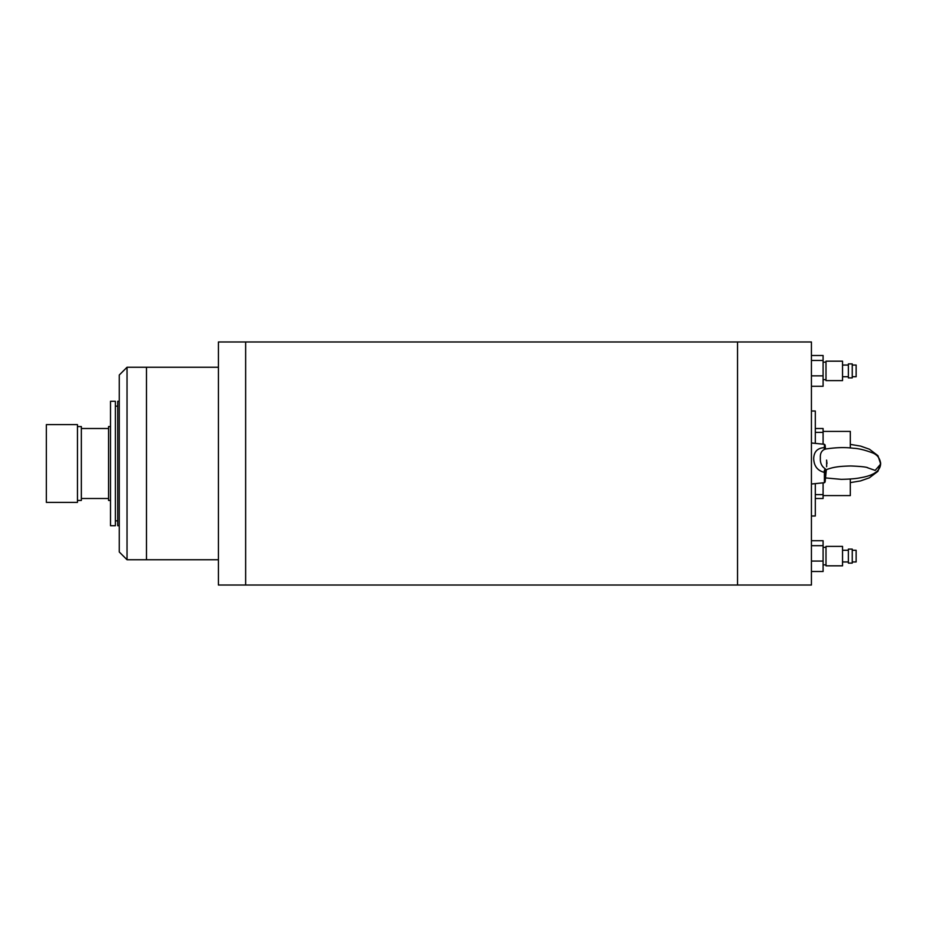 <?xml version="1.0" encoding="UTF-8"?>
<svg xmlns="http://www.w3.org/2000/svg" width="927" height="927" viewBox="0 0 927 927"><rect width="100%" height="100%" fill="white"/><g stroke="black" fill="none" stroke-linecap="round" stroke-linejoin="round"><path stroke-width="1.39" d="M825.644 469.931L825.053 470.14L825.1 482.017L824.404 482.712L824.404 472.388C817.544 470.707 813.976 466.107 813.686 458.587C813.976 451.623 817.544 447.973 824.404 447.648L824.404 444.288L811.426 442.99L811.426 458.529L811.426 341.982L737.544 341.982L737.544 585.018L245.643 585.018L245.643 341.982L245.643 585.018L218.424 585.018L218.424 341.982L737.544 341.982L737.544 585.018L811.426 585.018L811.426 463.5M815.308 483.627L815.308 515.991L811.426 515.991M811.426 411.009L815.308 411.009L815.308 443.373M127.034 559.746L119.259 551.971L119.259 375.029L127.034 367.254L127.034 559.746L146.478 559.746L146.478 367.254L146.478 559.746L218.424 559.746M110.51 426.559L108.563 426.559L108.563 500.441L110.51 500.441M77.462 426.559L81.344 426.559L81.344 500.441L77.462 500.441M46.35 463.5L46.35 502.388L77.462 502.388L77.462 424.612L46.35 424.612L46.35 463.5M110.51 463.5L110.51 525.713L115.377 525.713L115.377 401.287L110.51 401.287L110.51 463.5M119.259 401.287L117.706 401.287L117.706 525.713L119.259 525.713M850.314 479.016L850.314 495.586L823.095 495.586M815.308 428.506L823.095 428.506L823.095 444.149M823.095 482.851L823.095 498.494L815.308 498.494M823.095 431.414L850.314 431.414L850.314 447.984M811.426 458.529L811.426 484.01L824.404 482.712M826.641 460.232L826.641 466.768M880.638 463.5L880.65 463.315C879.827 458.054 877.058 454.554 872.342 452.805C864.81 449.977 858.495 448.459 853.408 448.262C845.018 447.15 835.54 447.44 824.949 449.132L825.239 449.074C821.658 450.406 820.036 453.361 820.372 457.938C820.036 462.851 821.658 466.455 825.239 468.761L825.551 469.977C833.014 467.057 838.553 466.304 850.731 465.968C861.473 466.408 867.29 467.081 868.182 467.984M880.615 464.137L875.169 470.418L867.208 467.625M825.239 449.074L824.288 448.633L824.404 447.648A0.776 0.637 -0 0 1 825.1 448.216L825.053 449.294M824.288 470.626L825.239 468.761L824.288 470.626L824.404 472.388L825.1 472.063M824.288 448.633A0.776 0.73 5.8 0 1 825.007 449.097M852.249 365.053L856.142 365.053L856.142 376.721L852.249 376.721M852.249 363.894L852.249 377.892L848.367 377.892L848.367 363.894L852.249 363.894M842.539 361.171L842.539 380.615L826.003 380.615L826.003 361.171L842.539 361.171M811.426 355.493L823.095 355.493L823.095 386.281L811.426 386.281M823.095 375.852L811.426 375.852M823.095 360.464L811.426 360.464M852.249 550.279L856.142 550.279L856.142 561.947L852.249 561.947M852.249 549.108L852.249 563.106L848.367 563.106L848.367 549.108L852.249 549.108M842.539 546.385L842.539 565.829L826.003 565.829L826.003 546.385L842.539 546.385M811.426 540.719L823.095 540.719L823.095 571.507L811.426 571.507M823.095 561.067L811.426 561.067M823.095 545.679L811.426 545.679M823.095 432.388L815.308 432.388M815.308 494.612L823.095 494.612M825.505 449.016L825.1 444.983L825.1 448.216M127.034 367.254L218.424 367.254M81.344 498.494L108.563 498.494M81.344 428.506L108.563 428.506M115.377 520.858L117.706 520.858M115.377 406.142L117.706 406.142M880.615 462.863L880.65 463.685C880.326 470.858 873.674 475.528 860.696 477.695C856.49 478.633 850.001 479.189 841.229 479.352L824.949 477.868M826.56 460.105L826.977 463.5M826.363 469.607L825.1 482.017M825.1 444.983L824.404 444.288M850.314 482.608L860.511 480.928L869.329 477.834L877.95 471.322L880.627 463.129M880.627 463.871L877.962 455.678L869.445 449.224L860.638 446.107L850.314 444.392M848.367 365.053L842.539 365.053M826.003 362.144L823.095 362.144M826.003 379.641L823.095 379.641M848.367 376.721L842.539 376.721M848.367 550.279L842.539 550.279M826.003 547.359L823.095 547.359M826.003 564.856L823.095 564.856M848.367 561.947L842.539 561.947"/></g></svg>
